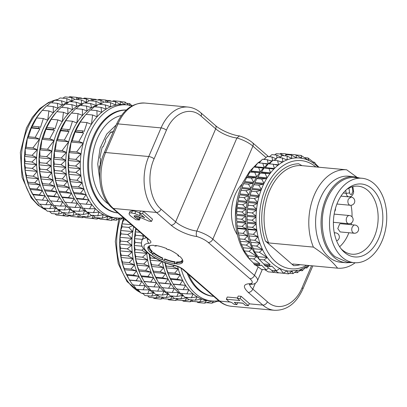 <?xml version="1.0" encoding="UTF-8"?>
<svg xmlns="http://www.w3.org/2000/svg" width="407" height="407" viewBox="0 0 407 407"><rect width="100%" height="100%" fill="white"/><g stroke="black" fill="none" stroke-linecap="round" stroke-linejoin="round"><path stroke-width="0.61" d="M339.611 224.079L337.779 228.556L340.16 231.929L354.126 233.231A4.116 4.116 0 0 0 357.209 226.027A4.116 4.116 0 0 0 354.889 225.035L340.924 223.738A4.116 2.763 -84.7 0 0 339.611 224.079M313.395 247.1A49.389 33.176 -84.7 0 1 314.387 194.821A49.389 33.176 -84.7 0 1 346.683 169.805L301.953 165.649L298.743 163.802A51.038 34.28 95.3 0 0 267.516 189.743A51.038 34.28 95.3 0 0 265.456 241.092L268.666 242.938L313.395 247.1C324.282 254.365 332.346 261.391 337.591 268.167L292.857 264.011L292.547 264.306L293.635 265.634L265.456 241.092M355.194 262.749A49.389 33.176 -84.7 0 1 337.591 268.167M346.23 262.769L340.766 262.261A43.218 29.029 -84.7 0 1 320.482 198.082A43.218 29.029 -84.7 0 1 348.763 176.2L354.227 176.709A43.218 29.029 95.3 0 0 325.946 198.591A43.218 29.029 95.3 0 0 334.05 257.31A43.218 29.029 95.3 0 0 346.23 262.769L351.984 262.479M356.73 177.101L346.683 169.805M292.857 264.011L292.547 264.306M314.026 162.637L307.957 157.936L308.979 160.684L301.063 155.438L301.826 158.292A56.797 38.151 95.3 0 0 299.628 157.992A56.797 38.151 95.3 0 0 296.591 157.891A56.797 38.151 95.3 0 0 291.783 158.46A56.797 38.151 95.3 0 0 287.184 159.839A56.797 38.151 95.3 0 0 286.833 159.982A56.797 38.151 95.3 0 0 282.962 161.869A56.797 38.151 95.3 0 0 282.305 162.251A56.797 38.151 95.3 0 0 278.581 164.804A56.797 38.151 95.3 0 0 277.956 165.298A56.797 38.151 95.3 0 0 274.44 168.483A56.797 38.151 95.3 0 0 273.855 169.083A56.797 38.151 95.3 0 0 270.599 172.843A56.797 38.151 95.3 0 0 270.06 173.54A56.797 38.151 95.3 0 0 267.104 177.834A56.797 38.151 95.3 0 0 266.626 178.612A56.797 38.151 95.3 0 0 264.021 183.364A56.797 38.151 95.3 0 0 263.604 184.218A56.797 38.151 95.3 0 0 262.454 186.752A56.797 38.151 95.3 0 0 261.391 189.362A56.797 38.151 95.3 0 0 261.045 190.278A56.797 38.151 95.3 0 0 259.249 195.736A56.797 38.151 95.3 0 0 258.979 196.698A56.797 38.151 95.3 0 0 257.636 202.391A56.797 38.151 95.3 0 0 257.443 203.388A56.797 38.151 95.3 0 0 256.568 209.229A56.797 38.151 95.3 0 0 256.456 210.241A56.797 38.151 95.3 0 0 256.059 216.142A56.797 38.151 95.3 0 0 256.034 217.16A56.797 38.151 95.3 0 0 256.125 223.031A56.797 38.151 95.3 0 0 256.186 224.038A56.797 38.151 95.3 0 0 256.761 229.797A56.797 38.151 95.3 0 0 256.837 230.306A56.797 38.151 95.3 0 0 258.058 236.762A56.797 38.151 95.3 0 0 259.89 243.106A56.797 38.151 95.3 0 0 262.52 249.557A56.797 38.151 95.3 0 0 267.272 257.534A56.797 38.151 95.3 0 0 273.102 263.929A56.797 38.151 95.3 0 0 279.757 268.411A56.797 38.151 95.3 0 0 286.915 270.803A56.797 38.151 95.3 0 0 289.112 271.103A56.797 38.151 95.3 0 0 292.15 271.204L293.03 273.621L296.957 270.635L297.39 272.665L301.556 269.251M313.339 162.062L314.153 162.139A59.595 40.034 -84.7 0 1 314.621 162.541A59.6 40.039 -84.7 0 1 315.079 162.942L315.878 164.25L318.976 167.231M314.153 162.139L313.507 162.205M314.275 162.698L314.204 162.271M301.826 158.292L295.935 154.818L296.591 157.891L291.458 155.077L291.783 158.46L287.103 156.034L287.184 159.839L286.35 159.763M244.175 182.412L253.286 183.262A56.797 38.151 95.3 0 0 252.131 185.796A56.797 38.151 95.3 0 0 251.068 188.405L241.962 187.556L244.175 182.412M254.497 183.374L263.604 184.218L258.71 185.144L261.391 189.362L252.284 188.517L254.497 183.374M256.827 178.592L254.914 182.519L264.021 183.364L261.686 179.039L256.827 178.592L257.519 177.767L266.626 178.612L261.686 179.039M260.256 173.011L257.997 176.984L267.104 177.834L265.115 173.463L260.256 173.011L260.953 172.695L270.06 173.54L265.115 173.463M261.487 171.998L270.599 172.843L268.946 168.493L264.087 168.04L261.487 171.998M265.333 167.633L274.44 168.483L273.128 164.204L268.269 163.756L265.333 167.633M273.804 164.357L278.581 164.804L277.594 160.668L282.305 162.251M280.489 161.635L282.962 161.869L282.275 157.931L286.833 159.982M265.023 158.562L263.41 159.351M261.238 160.587L258.043 162.805M257.789 163.004L249.618 171.357L242.964 182.3A56.797 38.151 95.3 0 0 241.809 184.834A56.797 38.151 95.3 0 0 248.825 258.364M247.197 176.806L256.303 177.656A56.797 38.151 95.3 0 0 253.698 182.407L244.592 181.558L247.197 176.806M250.631 171.734L259.737 172.583A56.797 38.151 95.3 0 0 256.786 176.872L247.675 176.028L249.934 172.049L250.631 171.734M258.623 167.531L263.533 168.122A56.797 38.151 95.3 0 0 260.277 171.886L251.165 171.042L253.765 167.084L258.623 167.531L260.277 171.886M262.805 163.248L257.946 162.795L255.011 166.677L264.118 167.521A56.797 38.151 95.3 0 1 267.638 164.336L262.805 163.248L264.118 167.521M263.482 163.4L268.203 163.838M271.561 161.548A56.797 38.151 95.3 0 0 268.366 163.762M270.167 160.679L272.161 160.862M275.346 159.524A56.797 38.151 95.3 0 0 273.733 160.307M277.956 165.298L273.128 164.204M273.855 169.083L268.946 168.493M247.726 229.462A56.797 38.151 95.3 0 0 248.601 234.346L247.726 229.462L256.837 230.306L253.378 234.335L258.058 236.762L254.762 240.293L259.89 243.106L256.634 246.082L262.52 249.557L259.351 252.289L267.272 257.534L264.046 259.89L270.116 264.591L263.756 264.001L264.504 265.176L269.678 265.654L270.116 264.591M247.654 228.953L256.761 229.797L252.371 227.365L247.517 226.913L247.08 223.194A56.797 38.151 95.3 0 0 247.654 228.953L247.517 226.913M247.08 223.194L256.186 224.038L252.371 227.365M247.018 222.186L256.125 223.031L251.958 220.187L247.1 219.734L246.927 216.31A56.797 38.151 95.3 0 0 247.018 222.186L247.1 219.734M246.927 216.31L256.034 217.16L251.958 220.187M246.952 215.293L256.059 216.142L252.147 212.922L256.456 210.241L247.349 209.396A56.797 38.151 95.3 0 0 246.952 215.293L247.288 212.474L252.147 212.922M247.461 208.379L256.568 209.229L252.93 205.683L257.443 203.388L248.336 202.544A56.797 38.151 95.3 0 0 247.461 208.379L248.072 205.23L252.93 205.683M248.529 201.546L257.636 202.391L254.304 198.565L258.979 196.698L249.873 195.853A56.797 38.151 95.3 0 0 248.529 201.546L249.445 198.112L254.304 198.565M250.142 194.892L259.249 195.736L256.237 191.687L261.045 190.278L251.938 189.433A56.797 38.151 95.3 0 0 250.142 194.892L251.378 191.234L256.237 191.687M253.373 185.831L253.032 186.65A56.797 38.151 95.3 0 0 252.284 188.517M243.05 184.875L242.709 185.694A56.797 38.151 95.3 0 0 241.962 187.556M236.757 222.232L245.864 223.077A56.797 38.151 95.3 0 0 246.444 228.836L237.332 227.991L236.757 222.232A56.797 38.151 95.3 0 0 237.332 227.991M246.515 229.35L243.055 233.379L247.736 235.801L244.439 239.336L249.567 242.15L246.311 245.121L252.198 248.596L249.028 251.333L256.949 256.578L253.724 258.928L259.793 263.634L253.434 263.039L248.865 258.481L247.843 255.728L244.169 250.88L243.091 247.751L241.453 244.673L239.581 238.884L237.403 228.5L246.515 229.35A56.797 38.151 95.3 0 0 247.736 235.801A56.797 38.151 95.3 0 0 249.567 242.15A56.797 38.151 95.3 0 0 252.198 248.596A56.797 38.151 95.3 0 0 256.949 256.578A56.797 38.151 95.3 0 0 259.147 259.32M237.403 228.5A56.797 38.151 95.3 0 0 238.278 233.389L238.4 233.974M236.604 215.354L245.711 216.198A56.797 38.151 95.3 0 0 245.803 222.074L236.696 221.225L236.604 215.354A56.797 38.151 95.3 0 0 236.696 221.225M237.027 208.435L246.133 209.279A56.797 38.151 95.3 0 0 245.742 215.181L236.63 214.336L237.027 208.435A56.797 38.151 95.3 0 0 236.63 214.336M238.014 201.582L247.12 202.427A56.797 38.151 95.3 0 0 246.245 208.267L237.139 207.422L238.014 201.582A56.797 38.151 95.3 0 0 237.139 207.422M239.55 194.892L248.657 195.742A56.797 38.151 95.3 0 0 247.314 201.434L238.207 200.585L239.55 194.892A56.797 38.151 95.3 0 0 238.207 200.585M241.616 188.472L250.722 189.321A56.797 38.151 95.3 0 0 248.931 194.78L239.82 193.93L241.616 188.472A56.797 38.151 95.3 0 0 239.82 193.93M265.013 265.71A59.6 40.039 95.3 0 0 265.481 266.107L270.452 266.57A59.595 40.034 -84.7 0 1 269.989 266.168A59.6 40.039 -84.7 0 1 269.526 265.766L269.678 265.654M270.452 266.57L271.968 266.203L271.383 266.112M271.26 266.137L271.968 266.203L276.536 270.767L279.757 268.411L283.43 273.26L286.915 270.803L288.553 273.88L292.15 271.204M301.908 269.113L302.213 270.767L305.24 267.77M306.435 266.844L306.898 268.03L309.101 265.517M304.467 157.611L307.957 157.936M301.063 155.438L296.235 154.991M295.935 154.818L291.081 154.37L290.267 154.965M291.458 155.077L286.604 154.624L284.992 155.84M279.655 157.687L282.244 155.586L287.103 156.034M243.534 183.735L248.387 184.188L251.068 188.405M253.286 183.262L248.387 184.188M253.856 184.697L258.71 185.144M269.475 163.955L272.736 160.216L277.594 160.668M274.486 160.378L277.416 157.478L282.275 157.931M256.303 177.656L251.363 178.083L246.505 177.63M251.363 178.083L253.698 182.407M259.737 172.583L249.934 172.049M254.792 172.502L256.786 176.872M259.152 162.998L262.413 159.259L267.272 159.707L268.259 163.843M271.983 161.289L267.272 159.707M269.332 156.726L271.922 154.624L276.78 155.077L276.857 158.028M274.669 154.879L276.282 153.668L281.135 154.116L281.354 156.298M279.945 154.009L280.759 153.408L285.612 153.861L285.897 155.159M287.011 154.665L285.612 153.861M284.162 155.764L281.135 154.116M280.499 156.995L276.78 155.077M264.163 159.422L267.099 156.517L271.952 156.97L272.639 160.907M276.511 159.02L271.952 156.97M305.143 267.867L306.898 268.03M299.979 270.563L302.213 270.767M294.637 272.41L297.39 272.665M288.553 273.88L283.394 273.255M283.43 273.26L278.571 272.807L275.163 270.635M264.55 265.298A59.595 40.034 95.3 0 0 265.013 265.705M269.526 265.766L264.504 265.176M263.756 264.001L259.188 259.437L258.16 256.69L254.492 251.841L253.413 248.708L251.775 245.63L248.723 234.936M276.536 270.767L271.678 270.314L266.29 266.183M253.378 234.335L248.519 233.888M247.288 212.474L247.349 209.396M248.072 205.23L248.336 202.544M249.445 198.112L249.873 195.853M251.378 191.234L251.938 189.433M245.864 223.077L242.053 226.404L237.195 225.956M242.053 226.404L246.444 228.836M253.434 263.039L254.233 264.341A59.595 40.034 95.3 0 0 254.69 264.748A59.6 40.039 95.3 0 0 255.158 265.15L260.129 265.613A59.595 40.034 -84.7 0 1 259.671 265.211A59.6 40.039 -84.7 0 1 259.203 264.804L259.864 264.112L259.793 263.634M260.129 265.608L261.645 265.242L261.06 265.15M260.938 265.176L261.645 265.242L266.214 269.805L268.625 268.045M271.749 270.319L273.107 272.298L275.32 270.741M278.012 272.461L278.23 272.919L278.469 272.746M278.23 272.919L273.072 272.298M273.107 272.298L268.249 271.851L264.84 269.678M266.214 269.805L261.355 269.353L255.972 265.227M243.055 233.379L238.197 232.926M245.711 216.198L241.636 219.231L236.777 218.778M241.636 219.231L245.803 222.074M236.966 211.513L241.824 211.966L245.742 215.181M246.133 209.279L241.824 211.966M237.749 204.268L242.608 204.721L246.245 208.267M247.12 202.427L242.608 204.721M239.123 197.156L243.981 197.609L247.314 201.434M248.657 195.742L243.981 197.609M241.061 190.278L245.914 190.73L248.931 194.78M250.722 189.321L245.914 190.73M248.952 235.912L258.058 236.762M249.903 239.84L254.762 240.293M250.783 242.262L259.89 243.106M251.775 245.63L256.634 246.082M253.413 248.708L262.52 249.557M254.492 251.841L259.351 252.289M258.16 256.69L267.272 257.534M264.046 259.89L259.188 259.437M293.03 273.621L289.362 273.28M290.74 154.482L285.912 154.034M238.629 234.956L247.736 235.801M239.581 238.884L244.439 239.336M240.461 241.3L249.567 242.15M243.091 247.751L252.198 248.596M241.453 244.673L246.311 245.121M247.843 255.728L256.949 256.578M244.169 250.88L249.028 251.333M254.227 264.341L259.203 264.804M253.724 258.928L248.865 258.481M188.619 274.537A52.03 34.951 95.3 0 0 213.68 296.362L212.973 296.296A52.03 34.951 95.3 0 1 187.174 273.275M218.63 300.671A56.797 38.151 -84.7 0 1 211.671 300.961A56.797 38.151 -84.7 0 1 180.998 268.147M211.671 300.961L208.638 300.681A56.797 38.151 -84.7 0 1 206.771 300.437A56.797 38.151 -84.7 0 1 201.613 299.018A56.797 38.151 -84.7 0 1 197.151 296.82A56.797 38.151 -84.7 0 1 193.106 293.92A56.797 38.151 -84.7 0 1 188.909 289.764A56.797 38.151 -84.7 0 1 185.587 285.393A56.797 38.151 -84.7 0 1 182.677 280.418A56.797 38.151 -84.7 0 1 180.225 274.913A56.797 38.151 -84.7 0 1 178.261 268.966A56.797 38.151 -84.7 0 1 177.63 266.534M174.013 265.562L172.889 266.697L178.261 268.966L174.684 273.148L180.225 274.913L177.009 279.177L182.677 280.418L179.833 284.691L185.587 285.393L183.114 289.611L188.909 289.764L186.798 293.869L193.106 293.92L191.387 297.797L197.151 296.82L195.309 300.213L201.613 299.018L199.542 302.009L206.771 300.437L204.451 303.159L212.632 301.032M218.966 300.956L218.59 301.358L219.175 301.124M213.67 301.073L211.747 303.174L218.763 300.783M172.889 266.697L166.209 266.076L165.084 262.815M174.684 273.148L168.005 272.527L166.117 267.837L166.209 266.076M164.901 262.744A56.797 38.151 95.3 0 0 166.117 267.837L178.261 268.966M177.009 279.177L170.335 278.556L168.081 273.784L168.005 272.527M166.117 267.837A56.797 38.151 95.3 0 0 168.081 273.784L180.225 274.913M183.114 289.611L176.435 288.99L173.158 284.071L170.335 278.556M168.081 273.784A56.797 38.151 95.3 0 0 170.538 279.288L182.677 280.418M173.158 284.071L179.833 284.691M173.443 284.264L185.587 285.393M186.798 293.869L180.123 293.249L176.765 288.639M191.387 297.797L184.707 297.176L181.451 293.371M195.309 300.213L188.629 299.593L186.528 297.344M191.361 299.847L192.862 301.389L199.542 302.009M197.029 301.775L197.771 302.538L204.451 303.159M217.506 301.261L218.59 301.358M211.747 303.174L206.435 302.681M170.538 279.288A56.797 38.151 95.3 0 0 171.23 280.601L171.805 281.654M183.852 296.194A56.797 38.151 -84.7 0 1 182.575 295.467A56.797 38.151 -84.7 0 1 178.536 292.562A56.797 38.151 -84.7 0 1 174.338 288.41A56.797 38.151 -84.7 0 1 171.016 284.035A56.797 38.151 -84.7 0 1 168.106 279.065A56.797 38.151 -84.7 0 1 165.654 273.56A56.797 38.151 -84.7 0 1 163.685 267.613A56.797 38.151 -84.7 0 1 162.312 261.686M186.701 297.527A56.797 38.151 -84.7 0 1 186.172 297.314M162.24 261.299L158.318 265.344L163.685 267.613L160.114 271.795L165.654 273.56L162.439 277.823L168.106 279.065L165.262 283.338L171.016 284.035L168.539 288.258L174.338 288.41L172.227 292.511L178.536 292.562L176.811 296.444L182.575 295.467L180.739 298.86L187.042 297.665L184.971 300.656L189.56 299.679M191.463 299.954L189.876 301.806L192.618 301.139M158.318 265.344L151.638 264.723L150.097 260.17L150.397 257.936L149.4 254.4M150.397 257.936L155.672 258.425M149.257 254.294A56.797 38.151 95.3 0 0 149.573 256.909A56.797 38.151 95.3 0 0 150.097 260.17L161.213 261.202M160.114 271.795L153.434 271.174L151.541 266.483L151.638 264.723M150.097 260.17A56.797 38.151 95.3 0 0 151.541 266.483L163.685 267.613M162.439 277.823L155.759 277.203L153.51 272.431L153.434 271.174M151.541 266.483A56.797 38.151 95.3 0 0 153.51 272.431L165.654 273.56M168.539 288.258L161.864 287.637L158.582 282.717L155.759 277.203M153.51 272.431A56.797 38.151 95.3 0 0 155.962 277.935L168.106 279.065M158.582 282.717L165.262 283.338M158.872 282.911L171.016 284.035M172.227 292.511L165.547 291.89L162.195 287.281M176.811 296.444L170.131 295.818L166.875 292.017M180.739 298.86L174.059 298.239L171.952 295.991M176.791 298.494L178.291 300.035L184.971 300.656M182.458 300.422L183.201 301.185L189.876 301.806M197.059 301.806L191.865 301.322M155.962 277.935A56.797 38.151 95.3 0 0 156.659 279.248L157.234 280.301M169.281 294.836A56.797 38.151 -84.7 0 1 168.005 294.108A56.797 38.151 -84.7 0 1 163.965 291.209A56.797 38.151 -84.7 0 1 159.763 287.057A56.797 38.151 -84.7 0 1 156.446 282.682A56.797 38.151 -84.7 0 1 153.536 277.706A56.797 38.151 -84.7 0 1 151.078 272.207A56.797 38.151 -84.7 0 1 149.115 266.254A56.797 38.151 -84.7 0 1 147.665 259.946L147.146 256.685A56.797 38.151 -84.7 0 1 146.759 253.363A56.797 38.151 -84.7 0 1 146.652 252.147M172.125 296.174A56.797 38.151 -84.7 0 1 171.601 295.955M143.452 235.2L142.262 235.857L143.406 236.874M143.595 248.83L141.84 250.183L146.759 253.363L142.506 257.204L147.665 259.946L143.742 263.99L149.115 266.254L145.538 270.441L151.078 272.207L147.868 276.47L153.536 277.706L150.692 281.985L156.446 282.682L153.968 286.904L159.763 287.057L157.657 291.158L163.965 291.209L162.24 295.085L168.005 294.108L166.163 297.507L172.471 296.311L170.396 299.303L174.99 298.326M176.887 298.596L175.305 300.452L178.042 299.781M143.742 263.99L137.067 263.37L135.526 258.816L135.826 256.583L134.615 252.238L135.16 249.562L134.259 245.482L135.078 242.414L134.463 238.65L135.587 235.236L135.221 231.848L136.32 228.988M135.796 228.531A56.797 38.151 95.3 0 0 135.221 231.848L140.125 232.3M135.587 235.236L142.262 235.857M135.221 231.848A56.797 38.151 95.3 0 0 134.463 238.65L142.323 239.382M135.078 242.414L141.377 242.999M134.463 238.65A56.797 38.151 95.3 0 0 134.259 245.482L142.068 246.21M135.16 249.562L141.84 250.183M134.259 245.482A56.797 38.151 95.3 0 0 134.615 252.238L146.759 253.363M135.826 256.583L142.506 257.204M134.615 252.238A56.797 38.151 95.3 0 0 135.002 255.555A56.797 38.151 95.3 0 0 135.526 258.816L147.665 259.946M145.538 270.441L138.863 269.821L136.971 265.125L137.067 263.37M135.526 258.816A56.797 38.151 95.3 0 0 136.971 265.125L149.115 266.254M147.868 276.47L141.188 275.849L138.935 271.077L138.863 269.821M136.971 265.125A56.797 38.151 95.3 0 0 138.935 271.077L151.078 272.207M153.968 286.904L147.288 286.284L144.012 281.364L141.188 275.849M138.935 271.077A56.797 38.151 95.3 0 0 141.392 276.582L153.536 277.706M144.012 281.364L150.692 281.985M144.302 281.552L156.446 282.682M157.657 291.158L150.977 290.537L147.619 285.928M162.24 295.085L155.56 294.464L152.304 290.659M166.163 297.507L159.483 296.886L157.382 294.637M162.215 297.141L163.716 298.682L170.396 299.303M167.882 299.069L168.625 299.832L175.305 300.452M182.484 300.452L177.289 299.969M141.392 276.582A56.797 38.151 95.3 0 0 142.089 277.895L142.664 278.943M154.706 293.483A56.797 38.151 -84.7 0 1 153.434 292.755A56.797 38.151 -84.7 0 1 149.389 289.855A56.797 38.151 -84.7 0 1 145.192 285.704A56.797 38.151 -84.7 0 1 141.87 281.329A56.797 38.151 -84.7 0 1 138.96 276.353A56.797 38.151 -84.7 0 1 136.508 270.853A56.797 38.151 -84.7 0 1 134.544 264.901A56.797 38.151 -84.7 0 1 133.094 258.593L132.57 255.326A56.797 38.151 -84.7 0 1 132.189 252.009A56.797 38.151 -84.7 0 1 131.832 245.258A56.797 38.151 -84.7 0 1 132.036 238.426A56.797 38.151 -84.7 0 1 132.789 231.619A56.797 38.151 -84.7 0 1 133.694 226.699M157.555 294.821A56.797 38.151 -84.7 0 1 157.031 294.602M132.519 225.676L128.775 227.406L132.789 231.619L127.691 234.503L132.036 238.426L127.188 241.682L131.832 245.258L127.269 248.83L132.189 252.009L127.93 255.85L133.094 258.593L129.172 262.632L134.544 264.901L130.968 269.088L136.508 270.853L133.293 275.112L138.96 276.353L136.116 280.627L141.87 281.329L139.398 285.551L145.192 285.704L143.081 289.804L149.389 289.855L147.67 293.732L153.434 292.755L151.592 296.154L157.896 294.958L155.825 297.949L160.414 296.973M162.317 297.242L160.734 299.094L163.472 298.428M128.775 227.406L122.095 226.785L121.947 223.809L123.738 219.866L126.094 220.085M123.591 217.903A56.797 38.151 95.3 0 0 121.947 223.809L131.38 224.684M123.738 219.866L123.743 218.035M129.172 262.632L122.492 262.011L120.95 257.463L121.255 255.23L120.045 250.88L120.589 248.209L119.689 244.129L120.508 241.061L119.892 237.296L121.011 233.883L120.645 230.489L122.095 226.785M121.947 223.809A56.797 38.151 95.3 0 0 120.645 230.489L132.789 231.619M121.011 233.883L127.691 234.503M120.645 230.489A56.797 38.151 95.3 0 0 119.892 237.296L132.036 238.426M120.508 241.061L127.188 241.682M119.892 237.296A56.797 38.151 95.3 0 0 119.689 244.129L131.832 245.258M120.589 248.209L127.269 248.83M119.689 244.129A56.797 38.151 95.3 0 0 120.045 250.88L132.189 252.009M121.255 255.23L127.93 255.85M120.045 250.88A56.797 38.151 95.3 0 0 120.426 254.197A56.797 38.151 95.3 0 0 120.95 257.463L133.094 258.593M130.968 269.088L124.288 268.467L122.4 263.772L122.492 262.011M120.95 257.463A56.797 38.151 95.3 0 0 122.4 263.772L134.544 264.901M133.293 275.112L126.618 274.491L124.364 269.724L124.288 268.467M122.4 263.772A56.797 38.151 95.3 0 0 124.364 269.724L136.508 270.853M139.398 285.551L132.718 284.925L129.436 280.006L126.618 274.491M124.364 269.724A56.797 38.151 95.3 0 0 126.816 275.224L138.96 276.353M129.436 280.006L136.116 280.627M129.726 280.199L141.87 281.329M143.081 289.804L136.406 289.184L133.048 284.574M147.67 293.732L140.99 293.111L137.734 289.306M151.592 296.154L144.912 295.533L142.811 293.279M147.644 295.787L149.145 297.329L155.825 297.949M153.312 297.715L154.055 298.473L160.734 299.094M167.913 299.099L162.719 298.616M126.816 275.224A56.797 38.151 95.3 0 0 127.513 276.541L128.088 277.589M126.221 110.078A51.643 34.692 95.3 0 0 94.455 136.33A51.643 34.692 95.3 0 0 117.888 212.937M126.282 110.022A51.643 34.692 95.3 0 0 93.559 136.248A51.643 34.692 95.3 0 0 103.159 206.349A51.643 34.692 95.3 0 0 117.796 212.942L117.908 212.953M123.352 217.694A56.797 38.151 -84.7 0 1 116.392 217.989A56.797 38.151 -84.7 0 1 100.295 210.734A56.797 38.151 -84.7 0 1 85.811 145.289A56.797 38.151 -84.7 0 1 126.908 104.879A56.797 38.151 -84.7 0 1 132.01 105.881M116.392 217.989L113.36 217.704A56.797 38.151 -84.7 0 1 112.19 217.572A56.797 38.151 -84.7 0 1 107.687 216.524A56.797 38.151 -84.7 0 1 103.342 214.677A56.797 38.151 -84.7 0 1 99.216 212.047A56.797 38.151 -84.7 0 1 97.258 210.455A56.797 38.151 -84.7 0 1 95.375 208.679A56.797 38.151 -84.7 0 1 91.875 204.619A56.797 38.151 -84.7 0 1 88.757 199.929A56.797 38.151 -84.7 0 1 86.081 194.673A56.797 38.151 -84.7 0 1 83.873 188.929A56.797 38.151 -84.7 0 1 82.168 182.784A56.797 38.151 -84.7 0 1 80.881 175.442A56.797 38.151 -84.7 0 1 80.332 168.722A56.797 38.151 -84.7 0 1 80.352 161.61A56.797 38.151 -84.7 0 1 81.074 153.744A56.797 38.151 -84.7 0 1 83.262 143.167A56.797 38.151 -84.7 0 1 91.433 124.303A56.797 38.151 -84.7 0 1 97.09 116.768A56.797 38.151 -84.7 0 1 101.704 112.312A56.797 38.151 -84.7 0 1 106.161 109.091A56.797 38.151 -84.7 0 1 110.628 106.771A56.797 38.151 -84.7 0 1 115.817 105.108A56.797 38.151 -84.7 0 1 120.441 104.507A56.797 38.151 -84.7 0 1 123.87 104.599L126.908 104.879M132.061 105.851L129.67 103.582L129.543 105.774M128.754 105.118L125.015 102.06L125.035 104.731L120.223 101.389L120.441 104.507L115.369 101.587L115.817 105.108L110.521 102.65L110.628 106.771L105.148 104.864L106.161 109.091L101.002 107.377L101.704 112.312L96.917 110.618L97.09 116.768L92.623 114.993L91.433 124.303L87.057 122.609L84.224 131.41L82.84 130.881L82.219 132.311L83.603 132.84L78.887 141.473L83.262 143.167L76.608 151.969L81.074 153.744L75.788 159.391L80.352 161.61L75.59 166.041L80.332 168.722L75.875 172.441L80.881 175.442L76.903 180.265L82.168 182.784L78.414 186.905L83.873 188.929L80.474 193.162L86.081 194.673L83.043 198.952L88.757 199.929L86.096 204.187L91.875 204.619L89.576 208.791L95.375 208.679L93.442 212.698L99.216 212.047L97.634 215.858L103.342 214.677L102.091 218.213L107.687 216.524L106.751 219.734L112.19 217.572L111.538 220.406L116.789 217.796L116.397 220.207L119.979 218.071M121.367 217.969L121.24 219.144L123.387 217.725M132.229 105.759L131.939 105.734M129.67 103.582L126.531 103.292M125.015 102.06L120.599 101.648M112.429 101.312L113.543 100.768L120.223 101.389M115.369 101.587L108.689 100.967L106.486 102.274M100.275 104.411L103.846 102.03L110.521 102.65M105.148 104.864L98.469 104.243L95.324 106.848M90.746 110.048L94.322 106.756L101.002 107.377M86.065 114.382L90.237 109.997L96.917 110.618M87.057 122.609L80.377 121.988L79.289 123.173L85.943 114.372L92.623 114.993M76.608 151.969L69.928 151.348L71.118 142.038L72.207 140.853L75.041 132.046L76.012 130.245L82.84 130.881M75.397 131.675L82.224 132.311M75.041 132.046L83.603 132.84M72.207 140.853L78.887 141.473M84.615 115.959L83.404 117.435A56.797 38.151 95.3 0 0 79.289 123.173A56.797 38.151 95.3 0 0 71.118 142.038L83.262 143.167M76.017 130.245L80.377 121.988M75.788 159.391L69.109 158.771L68.931 152.615L69.928 151.348M71.118 142.038A56.797 38.151 95.3 0 0 68.931 152.615L81.074 153.744M80.474 193.162L73.794 192.542L71.729 187.8L71.734 186.284L70.024 181.654L70.223 179.645L68.737 174.313L69.195 171.82L68.188 167.592L68.91 165.42L68.208 160.48L69.109 158.771M68.931 152.615A56.797 38.151 95.3 0 0 68.208 160.48L80.352 161.61M68.208 160.48A56.797 38.151 95.3 0 0 68.188 167.592L80.332 168.722M75.59 166.041L68.91 165.42M68.188 167.592A56.797 38.151 95.3 0 0 68.737 174.313L80.881 175.442M69.195 171.82L75.875 172.441M68.737 174.313A56.797 38.151 95.3 0 0 70.024 181.654L82.168 182.784M76.903 180.265L70.223 179.645M70.024 181.654A56.797 38.151 95.3 0 0 71.729 187.8L83.873 188.929M71.734 186.284L78.414 186.905M86.096 204.187L79.416 203.566L76.363 198.331L73.937 193.544L73.794 192.542M71.729 187.8A56.797 38.151 95.3 0 0 73.937 193.544L86.081 194.673M88.757 199.929L76.618 198.799L76.363 198.331L83.043 198.952M79.731 203.49L82.901 208.17L89.576 208.791M93.442 212.698L86.762 212.078L83.766 208.252M97.634 215.858L90.954 215.237L88.222 212.215M102.091 218.213L95.411 217.592L93.147 215.44M106.751 219.734L100.071 219.114L98.55 217.882M111.538 220.406L104.487 219.526M116.397 220.207L112.658 219.856M118.6 218.9L121.24 219.144M73.937 193.544A56.797 38.151 95.3 0 0 75.951 197.629L76.475 198.585M89.591 213.736A56.797 38.151 -84.7 0 1 88.767 213.319A56.797 38.151 -84.7 0 1 84.646 210.694A56.797 38.151 -84.7 0 1 82.687 209.096A56.797 38.151 -84.7 0 1 80.805 207.326A56.797 38.151 -84.7 0 1 77.299 203.266A56.797 38.151 -84.7 0 1 74.186 198.575A56.797 38.151 -84.7 0 1 71.505 193.32A56.797 38.151 -84.7 0 1 69.297 187.576A56.797 38.151 -84.7 0 1 67.598 181.43A56.797 38.151 -84.7 0 1 66.31 174.089A56.797 38.151 -84.7 0 1 65.756 167.369A56.797 38.151 -84.7 0 1 65.776 160.256A56.797 38.151 -84.7 0 1 66.504 152.391A56.797 38.151 -84.7 0 1 68.691 141.814A56.797 38.151 -84.7 0 1 76.862 122.95A56.797 38.151 -84.7 0 1 82.519 115.415A56.797 38.151 -84.7 0 1 87.129 110.958A56.797 38.151 -84.7 0 1 91.585 107.738A56.797 38.151 -84.7 0 1 96.057 105.418A56.797 38.151 -84.7 0 1 97.909 104.701M99.13 104.304A56.797 38.151 -84.7 0 1 101.236 103.754L95.95 101.292L96.057 105.418L90.578 103.505L91.585 107.738L86.426 106.018L87.129 110.958L82.341 109.264L82.519 115.415L78.052 113.639L76.862 122.95L72.482 121.255L69.648 130.057L68.269 129.528L67.648 130.957M111.04 101.185L110.439 100.702L110.46 101.129M107.784 101.501L105.652 100.036L105.825 102.213M103.948 102.035L100.799 100.234L101.241 103.754M62.037 150.615L55.357 149.995L56.548 140.685L57.636 139.494L60.826 130.321L67.654 130.957L69.027 131.486L64.311 140.115L68.691 141.814L62.037 150.615L66.504 152.391L61.218 158.033L65.776 160.256L61.014 164.687L65.756 167.369L61.304 171.088L66.31 174.089L62.327 178.912L67.598 181.43L63.843 185.551L69.297 187.576L65.898 191.809L71.505 193.32L68.473 197.593L74.186 198.575L71.52 202.828L77.299 203.266L75.005 207.438L80.805 207.326L78.872 211.345L84.646 210.694L83.064 214.499L88.767 213.319L87.52 216.86L92.455 215.374M93.117 215.171L92.175 218.381L95.05 217.252M97.288 217.765L96.968 219.047L98.85 218.127M110.439 100.702L106.029 100.295M97.858 99.959L98.972 99.415L105.652 100.036M100.799 100.234L94.119 99.613L91.916 100.921M85.699 103.052L89.27 100.671L95.95 101.292M90.578 103.505L83.898 102.885L80.754 105.494M76.175 108.689L79.747 105.398L86.426 106.018M71.495 113.029L75.661 108.644L82.341 109.264M72.482 121.255L65.807 120.635L64.718 121.82L71.373 113.019L78.052 113.639M60.826 130.321L61.437 128.892L68.269 129.528M60.47 130.693L69.027 131.486M57.636 139.494L64.311 140.115M70.045 114.606L68.834 116.081A56.797 38.151 95.3 0 0 64.718 121.82A56.797 38.151 95.3 0 0 56.548 140.685L68.691 141.814M61.442 128.892L65.807 120.635M61.218 158.033L54.538 157.412L54.36 151.262L55.357 149.995M56.548 140.685A56.797 38.151 95.3 0 0 54.36 151.262L66.504 152.391M61.014 164.687L54.34 164.067L53.632 159.127L54.538 157.412M54.36 151.262A56.797 38.151 95.3 0 0 53.632 159.127L65.776 160.256M71.52 202.828L64.845 202.208L59.361 192.19L57.153 186.447L57.163 184.931L55.454 180.301L55.652 178.291L54.167 172.96L54.624 170.467L53.612 166.239L54.34 164.067M53.632 159.127A56.797 38.151 95.3 0 0 53.612 166.239L65.756 167.369M53.612 166.239A56.797 38.151 95.3 0 0 54.167 172.96L66.31 174.089M54.624 170.467L61.304 171.088M54.167 172.96A56.797 38.151 95.3 0 0 55.454 180.301L67.598 181.43M62.327 178.912L55.652 178.291M55.454 180.301A56.797 38.151 95.3 0 0 57.153 186.447L69.297 187.576M57.163 184.931L63.843 185.551M57.153 186.447A56.797 38.151 95.3 0 0 59.361 192.19L71.505 193.32M65.898 191.809L59.219 191.188M74.186 198.575L62.042 197.446L61.793 196.973L68.473 197.593M65.156 202.137L68.325 206.817L75.005 207.438M78.872 211.345L72.192 210.724L69.195 206.898M83.064 214.499L76.384 213.879L73.647 210.862M87.52 216.86L80.84 216.239L78.576 214.082M92.175 218.381L85.501 217.76L83.979 216.529M96.968 219.047L89.911 218.172M99.476 218.635L98.082 218.503M59.361 192.19A56.797 38.151 95.3 0 0 61.381 196.271L61.905 197.232M75.015 212.383A56.797 38.151 -84.7 0 1 74.196 211.966A56.797 38.151 -84.7 0 1 70.075 209.34A56.797 38.151 -84.7 0 1 68.111 207.743A56.797 38.151 -84.7 0 1 66.234 205.973A56.797 38.151 -84.7 0 1 62.729 201.913A56.797 38.151 -84.7 0 1 59.615 197.222A56.797 38.151 -84.7 0 1 56.934 191.967A56.797 38.151 -84.7 0 1 54.726 186.223A56.797 38.151 -84.7 0 1 53.027 180.077A56.797 38.151 -84.7 0 1 51.74 172.736A56.797 38.151 -84.7 0 1 51.185 166.01A56.797 38.151 -84.7 0 1 51.206 158.903A56.797 38.151 -84.7 0 1 51.933 151.038A56.797 38.151 -84.7 0 1 54.116 140.461A56.797 38.151 -84.7 0 1 62.286 121.596A56.797 38.151 -84.7 0 1 67.949 114.062A56.797 38.151 -84.7 0 1 72.558 109.605A56.797 38.151 -84.7 0 1 77.015 106.38A56.797 38.151 -84.7 0 1 81.481 104.06A56.797 38.151 -84.7 0 1 83.338 103.347M84.559 102.946A56.797 38.151 -84.7 0 1 86.666 102.401L81.38 99.939L81.481 104.06L76.002 102.152L77.015 106.38L71.856 104.665L72.558 109.605L67.771 107.911L67.949 114.062L63.477 112.286L62.286 121.596L57.911 119.897L55.077 128.704L53.693 128.174L53.078 129.604L54.457 130.133L49.74 138.762L54.116 140.461L47.461 149.262L51.933 151.038L46.642 156.68L51.206 158.903L46.444 163.329L51.185 166.01L46.729 169.734L51.74 172.736L47.756 177.559L53.027 180.077L49.267 184.193L54.726 186.223L51.328 190.451L56.934 191.967L53.902 196.24L59.615 197.222L56.949 201.475L62.729 201.913L60.434 206.079L66.234 205.973L64.301 209.992L70.075 209.34L68.488 213.146L74.196 211.966L72.95 215.501L77.879 214.021M96.464 99.832L95.869 99.349L95.884 99.776M93.213 100.147L91.076 98.682L91.249 100.855M89.377 100.682L86.223 98.881L86.671 102.401M78.541 213.817L77.605 217.028L80.479 215.893M82.718 216.412L82.397 217.694L84.28 216.773M95.869 99.349L91.453 98.937M83.282 98.606L84.402 98.062L91.076 98.682M86.223 98.881L79.543 98.26L77.34 99.562M71.128 101.699L74.7 99.318L81.38 99.939M76.002 102.152L69.327 101.531L66.183 104.136M61.605 107.336L65.176 104.044L71.856 104.665M56.924 111.676L61.091 107.29L67.771 107.911M57.911 119.897L51.231 119.276L50.147 120.467L56.802 111.666L63.477 112.286M47.461 149.262L40.781 148.641L41.972 139.331L43.061 138.141L45.899 129.34L46.866 127.539M46.25 128.968L53.083 129.604M51.231 119.276L46.515 127.91L46.871 127.539L53.693 128.174M45.899 129.34L54.457 130.133M43.061 138.141L49.74 138.762M55.469 113.253L54.263 114.728A56.797 38.151 95.3 0 0 50.147 120.467A56.797 38.151 95.3 0 0 41.972 139.331L54.116 140.461M46.642 156.68L39.967 156.059L39.789 149.908L40.781 148.641M41.972 139.331A56.797 38.151 95.3 0 0 39.789 149.908L51.933 151.038M46.444 163.329L39.764 162.708L39.062 157.774L39.967 156.059M39.789 149.908A56.797 38.151 95.3 0 0 39.062 157.774L51.206 158.903M56.949 201.475L50.27 200.855L44.79 190.837L42.582 185.093L42.593 183.572L40.883 178.948L41.076 176.938L39.596 171.606L40.054 169.114L39.041 164.881L39.764 162.708M39.062 157.774A56.797 38.151 95.3 0 0 39.041 164.881L51.185 166.01M39.041 164.881A56.797 38.151 95.3 0 0 39.596 171.606L51.74 172.736M40.054 169.114L46.729 169.734M39.596 171.606A56.797 38.151 95.3 0 0 40.883 178.948L53.027 180.077M47.756 177.559L41.076 176.938M40.883 178.948A56.797 38.151 95.3 0 0 42.582 185.093L54.726 186.223M42.593 183.572L49.267 184.193M42.582 185.093A56.797 38.151 95.3 0 0 44.79 190.837L56.934 191.967M51.328 190.451L44.648 189.83M59.615 197.222L47.471 196.093L47.222 195.619L53.902 196.24M50.585 200.783L53.755 205.459L60.434 206.079M64.301 209.992L57.621 209.371L54.624 205.54M68.488 213.146L61.813 212.525L59.076 209.503M72.95 215.501L66.27 214.881L64.001 212.729M77.605 217.028L70.925 216.407L69.409 215.176M82.397 217.694L75.341 216.814M84.9 217.277L83.511 217.15M44.79 190.837A56.797 38.151 95.3 0 0 46.81 194.917L47.334 195.874M60.445 211.03A56.797 38.151 -84.7 0 1 59.626 210.612A56.797 38.151 -84.7 0 1 55.5 207.982A56.797 38.151 -84.7 0 1 53.541 206.39A56.797 38.151 -84.7 0 1 51.658 204.614A56.797 38.151 -84.7 0 1 48.158 200.554A56.797 38.151 -84.7 0 1 45.04 195.864A56.797 38.151 -84.7 0 1 42.364 190.608A56.797 38.151 -84.7 0 1 40.156 184.87A56.797 38.151 -84.7 0 1 38.451 178.719A56.797 38.151 -84.7 0 1 37.164 171.383A56.797 38.151 -84.7 0 1 36.615 164.657A56.797 38.151 -84.7 0 1 36.635 157.545A56.797 38.151 -84.7 0 1 37.358 149.684A56.797 38.151 -84.7 0 1 39.545 139.102A56.797 38.151 -84.7 0 1 47.716 120.243A56.797 38.151 -84.7 0 1 53.373 112.708A56.797 38.151 -84.7 0 1 57.987 108.247A56.797 38.151 -84.7 0 1 62.444 105.026A56.797 38.151 -84.7 0 1 66.911 102.706A56.797 38.151 -84.7 0 1 68.763 101.989M69.984 101.592A56.797 38.151 -84.7 0 1 72.095 101.043L66.804 98.586L66.911 102.706L61.432 100.799L62.444 105.026L57.28 103.312L57.987 108.247L53.2 106.558L53.373 112.708L48.906 110.933L47.716 120.243L43.34 118.544L40.502 127.35L39.123 126.816L38.502 128.246L39.886 128.78L35.17 137.408L39.545 139.102L32.891 147.909L37.358 149.684L32.072 155.326L36.635 157.545L31.873 161.976L36.615 164.657L32.158 168.381L37.164 171.383L33.186 176.206L38.451 178.719L34.697 182.84L40.156 184.87L36.757 189.097L42.364 190.608L39.326 194.887L45.04 195.864L42.379 200.122L48.158 200.554L45.859 204.726L51.658 204.614L49.725 208.638L55.5 207.982L53.917 211.793L59.626 210.612L58.374 214.148L63.309 212.668M81.893 98.479L81.298 97.995L81.314 98.423M78.637 98.794L76.506 97.329L76.679 99.501M74.802 99.328L71.652 97.522L72.1 101.043M63.97 212.464L63.034 215.674L65.903 214.54M68.142 215.059L67.821 216.341L69.704 215.42M81.298 97.995L76.882 97.583M68.712 97.253L69.826 96.708L76.506 97.329M71.652 97.522L64.972 96.902L62.77 98.209M56.553 100.346L60.129 97.965L66.804 98.586M61.432 100.799L54.752 100.178L51.608 102.783M47.029 105.983L50.605 102.691L57.28 103.312M42.348 110.322L46.52 105.937L53.2 106.558M43.34 118.544L36.661 117.923L35.572 119.114L42.226 110.307L48.906 110.933M32.891 147.909L26.211 147.283L27.401 137.973L28.49 136.788L31.324 127.981L31.99 126.898M31.68 127.615L38.507 128.246M31.985 126.898L32.295 126.185L39.123 126.816M31.324 127.981L39.886 128.78M28.49 136.788L35.17 137.408M40.898 111.9L39.688 113.375A56.797 38.151 95.3 0 0 35.572 119.114A56.797 38.151 95.3 0 0 27.401 137.973L39.545 139.102M32.301 126.185L36.661 117.923M32.072 155.326L25.392 154.706L25.214 148.555L26.211 147.283M27.401 137.973A56.797 38.151 95.3 0 0 25.214 148.555L37.358 149.684M31.873 161.976L25.193 161.355L24.491 156.415L25.392 154.706M25.214 148.555A56.797 38.151 95.3 0 0 24.491 156.415L36.635 157.545M42.379 200.122L35.699 199.501L30.22 189.479L28.012 183.74L28.017 182.219L26.307 177.589L26.506 175.585L25.02 170.253L25.478 167.76L24.471 163.528L25.193 161.355M24.491 156.415A56.797 38.151 95.3 0 0 24.471 163.528L36.615 164.657M24.471 163.528A56.797 38.151 95.3 0 0 25.02 170.253L37.164 171.383M25.478 167.76L32.158 168.381M25.02 170.253A56.797 38.151 95.3 0 0 26.307 177.589L38.451 178.719M33.186 176.206L26.506 175.585M26.307 177.589A56.797 38.151 95.3 0 0 28.012 183.74L40.156 184.87M28.017 182.219L34.697 182.84M28.012 183.74A56.797 38.151 95.3 0 0 30.22 189.479L42.364 190.608M36.757 189.097L30.077 188.477M45.04 195.864L32.896 194.734L32.646 194.266L39.326 194.887M36.014 199.43L39.184 204.105L45.859 204.726M49.725 208.638L43.045 208.018L40.049 204.187M53.917 211.793L47.237 211.172L44.505 208.15M58.374 214.148L51.694 213.527L49.43 211.375M63.034 215.674L56.354 215.054L54.833 213.823M67.821 216.341L60.77 215.461M70.33 215.924L68.941 215.796M30.22 189.479A56.797 38.151 95.3 0 0 32.234 193.564L32.758 194.521M351.012 205.27A34.163 22.945 -84.7 0 1 352.019 216.814M351.45 222.944A34.163 22.945 -84.7 0 1 351.149 224.684M348.88 232.743A34.163 22.945 -84.7 0 1 339.631 246.723M346.469 189.626A34.163 22.945 -84.7 0 1 348.952 188.11A34.163 22.945 95.3 0 1 352.223 186.788A34.163 22.945 -84.7 0 1 358.252 186.177A34.163 22.945 -84.7 0 1 374.282 236.905A34.163 22.945 -84.7 0 1 359.6 253.017A34.163 22.945 -84.7 0 1 351.928 254.207A34.163 22.945 -84.7 0 1 340.985 248.646M378.703 238.395A36.63 24.603 95.3 0 0 376.872 194.627A36.63 24.603 95.3 0 0 347.639 188.629A36.63 24.603 95.3 0 0 337.54 202.549A36.63 24.603 95.3 0 0 341.951 249.837A36.63 24.603 95.3 0 0 378.703 238.395M381.944 241.219A42.394 28.475 95.3 0 0 362.047 178.261A42.394 28.475 95.3 0 0 334.305 199.73A42.394 28.475 95.3 0 0 354.202 262.683A42.394 28.475 95.3 0 0 381.944 241.219M362.047 178.261L354.762 177.584A42.394 28.475 95.3 0 0 327.019 199.054C318.208 218.457 322.018 246.077 334.966 256.649L346.912 262.006L354.202 262.683M236.793 201.501L235.373 216.763M242.16 184.035A32.926 22.115 95.3 0 0 235.185 194.653A32.926 22.115 95.3 0 0 237.434 234.915M266.041 157.555L252.91 146.123A16.463 5.306 -156.7 0 0 236.899 137.993L196.83 231.028C196.026 233.338 196.042 235.175 196.881 236.538A12.347 3.984 23.3 0 1 208.262 242.455A4.116 2.747 -48.9 0 0 210.862 241.605A4.116 2.747 131.1 0 0 212.841 239.158A16.463 5.306 -156.7 0 0 196.83 231.028A16.463 5.306 -156.7 0 1 175.626 221.861L161.035 209.157C149.725 199.913 146.393 175.793 154.09 158.827L166.417 130.199C173.545 112.744 190.166 105.988 201.104 116.122L215.69 128.826A16.463 5.306 -156.7 0 0 236.899 137.993L239.474 135.923M262.332 269.444L257.443 280.794C256.832 282.321 255.51 283.425 253.48 284.106L252.528 284.213L250.997 283.664C243.233 283.71 242.318 286.62 248.25 292.389L262.836 305.097L249.17 303.826M140.094 217.603L139.138 219.821L139.377 220.029L140.334 217.811L137.637 216.27M139.693 212.866L135.811 211.431L132.509 210.729L130.047 211.375M142.893 216.209L142.633 216.814L144.709 217.791L139.52 213.273L140.476 211.055L143.508 211.335L152.508 219.175L151.557 221.393L148.931 221.149L137.541 216.234L135.205 215.705L134.01 215.944M226.307 299.242L239.85 300.498L237.281 298.265L238.237 296.047L241.092 296.311L249.323 303.48L248.367 305.698L245.513 305.433L242.882 303.144L234.244 302.34L236.869 304.629L234.203 304.38L231.725 302.549L229.034 301.618L226.307 299.242L227.264 297.024L237.408 297.965M177.981 254.884L177.778 255.362A17.699 5.708 23.3 0 1 178.378 255.866A17.699 5.708 23.3 0 1 178.932 256.369L179.848 256.451A18.931 6.105 23.3 0 1 182.824 261.803L181.685 261.319A17.699 5.708 23.3 0 1 181.578 261.655A17.699 5.708 23.3 0 1 181.43 261.93L182.565 262.418A18.931 6.105 23.3 0 1 176.704 263.975L177.32 262.546A18.931 6.105 23.3 0 0 181.756 262.067M182.026 260.531A17.699 5.708 -156.7 0 1 176.628 261.94L176.012 263.37L176.704 263.975M176.012 263.37A17.699 5.708 23.3 0 1 174.491 263.227L175.188 263.833A18.931 6.105 23.3 0 1 163.919 260.683L164.535 259.254A18.931 6.105 23.3 0 0 174.903 262.276M174.491 263.227L175.107 261.798A17.699 5.708 -156.7 0 1 164.687 258.883L163.919 260.683M164.072 260.317A17.699 5.708 23.3 0 1 162.184 259.503L162.027 259.875A18.931 6.105 23.3 0 1 151.959 253.861L152.869 253.948A17.699 5.708 23.3 0 1 152.269 253.439A17.699 5.708 23.3 0 1 151.714 252.94L150.799 252.854A18.931 6.105 23.3 0 1 147.822 247.502L148.962 247.99A17.699 5.708 23.3 0 1 149.069 247.654A17.699 5.708 23.3 0 1 149.216 247.38L148.082 246.891A18.931 6.105 23.3 0 1 153.943 245.335L154.64 245.94A17.699 5.708 23.3 0 1 156.156 246.077L155.459 245.472A18.931 6.105 23.3 0 1 166.728 248.621L166.575 248.992A17.699 5.708 23.3 0 1 168.462 249.801L168.62 249.435A18.931 6.105 23.3 0 1 178.688 255.448L177.778 255.362M138.039 216.509L137.083 218.727L134.814 217.175L134.03 215.898M139.138 219.821L137.083 218.727M139.377 220.029L135.867 219.704L131.12 216.351C129.67 215.084 128.994 214.163 129.09 213.594C129.192 213.019 130.016 212.805 131.558 212.947L134.859 213.65L142.633 216.814M130.087 211.238L129.09 213.594M139.52 213.273L142.557 213.553L151.557 221.393M143.508 211.335L142.557 213.553M237.713 302.666L236.869 304.629M237.281 298.265L240.135 298.529L248.367 305.698M241.092 296.311L240.135 298.529M148.962 247.99L149.578 246.561A17.699 5.708 -156.7 0 0 152.33 251.506L151.714 252.94M150.107 245.609A17.699 5.708 -156.7 0 0 149.832 245.945L149.216 247.38M156.359 245.599L156.156 246.077M168.62 249.435L168.462 249.801M181.685 261.319L182.3 259.885A17.699 5.708 -156.7 0 0 182.351 259.493M181.675 261.355L181.43 261.93M152.869 253.948L153.485 252.513A17.699 5.708 -156.7 0 0 162.8 258.074L162.184 259.503M182.3 259.885L182.595 260.012M176.628 261.94L177.32 262.546M164.687 258.883L164.535 259.254M162.642 258.44A18.931 6.105 23.3 0 1 153.281 252.991M150.799 252.854L151.419 251.424L152.33 251.506M151.419 251.424A18.931 6.105 23.3 0 1 148.667 247.863M149.511 245.808L149.832 245.945M99.796 171.057L99.42 166.122L100.239 165.293A36.218 24.328 -84.7 0 1 100.534 158.725L99.791 157.911L102.259 146.983L103.22 146.835A36.218 24.328 -84.7 0 1 105.693 141.122L105.357 139.835L111.111 131.787L111.95 132.367A36.218 24.328 -84.7 0 1 113.716 130.728M111.95 132.367L110.74 132.255A36.218 24.328 -84.7 0 0 109.824 133.216M99.786 179.701L97.736 164.006L100.168 147.929L106.685 134.147L116.204 124.959M108.547 204.151A46.673 31.349 -84.7 0 1 105.922 202.116A46.673 31.349 -84.7 0 1 93.04 152.9A46.673 31.349 -84.7 0 1 121.444 115.491M354.126 233.221L352.966 232.712C351.653 231.273 351.394 229.411 352.192 227.116L353.576 225.376A4.116 2.763 -84.7 0 1 354.889 225.035M334.351 233.17A4.116 2.763 -84.7 0 1 335.617 232.855L334.264 232.728M333.399 222.308L348.636 223.723A4.116 2.763 -84.7 0 1 347.476 223.204A4.116 2.763 -84.7 0 1 346.703 217.613A4.116 2.763 -84.7 0 1 348.768 215.573A4.116 2.763 -84.7 0 1 349.394 215.527L334.157 214.113M336.935 204.029L350.269 205.27A4.116 2.763 -84.7 0 1 349.323 204.914L349.109 204.746C347.797 203.312 347.537 201.45 348.336 199.155L351.027 197.074L340.959 196.138M301.953 165.649A49.389 33.176 95.3 0 0 269.653 190.659A49.389 33.176 95.3 0 0 268.666 242.938M315.898 166.946A54.329 36.493 95.3 0 0 272.924 175.509A54.329 36.493 95.3 0 0 261.996 238.075A54.329 36.493 95.3 0 0 275.849 261.95A54.329 36.493 95.3 0 0 306.756 265.303M293.635 265.634A51.038 34.28 95.3 0 0 300.218 264.692M254.182 264.214L259.356 264.698M140.532 292.587A56.797 38.151 -84.7 0 1 117.394 253.917A56.797 38.151 -84.7 0 1 117.007 250.6A56.797 38.151 -84.7 0 1 120.116 219.042M143.233 293.737A56.797 38.151 -84.7 0 1 141.85 293.193M46.23 210.068A56.797 38.151 -84.7 0 1 38.36 204.98A56.797 38.151 -84.7 0 1 27.864 127.747A56.797 38.151 -84.7 0 1 54.711 100.208M54.808 100.183A56.797 38.151 -84.7 0 1 57.896 99.435M343.259 192.994L346.138 193.264A4.94 3.317 95.3 0 0 348.952 196.856L340.974 196.118M345.731 190.313L346.138 193.264A2.467 0.6 -7.8 0 0 347.904 193.188L349.593 192.77L348.952 188.11M352.223 186.788L352.864 191.448L351.556 194.48C350.549 194.729 349.893 194.159 349.593 192.77M352.864 191.448L353.485 190.929C354.243 193.386 351.658 196.525 350.661 196.601L348.952 196.856M268.559 156.654L252.574 142.735A4.116 2.747 -48.9 0 1 253.108 143.508A4.116 2.747 -48.9 0 1 252.91 146.123L212.841 239.158L254.467 275.407A4.116 2.747 131.1 0 1 252.488 277.859A4.116 2.747 131.1 0 1 249.893 278.703A12.347 3.984 23.3 0 1 250.997 283.664M258.114 266.941L254.467 275.407A16.463 5.306 -156.7 0 1 257.443 280.794M239.24 135.872C232.3 135.236 220.294 129.975 215.359 125.437A4.116 2.747 131.1 0 1 215.893 126.211A4.116 2.747 131.1 0 1 215.69 128.826L175.626 221.861A4.116 2.747 -48.9 0 1 173.647 224.308A4.116 2.747 -48.9 0 1 171.047 225.157A20.579 6.634 -156.7 0 0 196.881 236.538M208.262 242.455L249.893 278.703M255.337 283.267L252.823 289.092A16.463 5.306 -156.7 0 1 249.71 284.315M230.861 302.121L219.729 301.088L183.72 269.729C181.151 267.653 178.047 266.193 174.405 265.349A23.046 7.433 23.3 0 1 148.321 253.073A23.046 7.433 23.3 0 1 149.084 243.294C151.419 243.004 151.511 241.839 149.354 239.804L113.35 208.445L156.456 212.454L171.047 225.157M243.01 303.251L237.678 302.757M248.25 292.389A4.116 2.747 -48.9 0 0 250.849 291.539A4.116 2.747 -48.9 0 0 252.823 289.092L267.414 301.801A4.116 2.747 131.1 0 1 265.435 304.248A4.116 2.747 131.1 0 1 262.836 305.097A41.158 27.645 -84.7 0 0 274.44 310.292L231.329 306.288A41.158 27.645 -84.7 0 1 219.729 301.088A4.116 2.747 -48.9 0 1 218.564 300.615L182.56 269.256A4.116 2.747 -48.9 0 0 183.72 269.729M311.559 265.746L302.096 287.718C294.973 305.174 278.352 311.93 267.414 301.801M166.417 130.199A4.116 1.328 -156.7 0 0 163.894 128.693A4.116 1.328 -156.7 0 0 161.07 127.905A41.158 27.645 -84.7 0 1 178.739 108.501A41.158 27.645 -84.7 0 1 188.003 107.061L144.897 103.052A41.158 27.645 -84.7 0 0 135.633 104.492A41.158 27.645 95.3 0 0 117.959 123.896L105.632 152.523L148.743 156.527A4.116 1.328 -156.7 0 1 151.567 157.321A4.116 1.328 -156.7 0 1 154.09 158.827M201.104 116.122A4.116 2.747 -48.9 0 0 201.302 113.507A4.116 2.747 -48.9 0 0 200.768 112.734C196.947 109.422 192.694 107.529 188.003 107.061M161.035 209.157A4.116 2.747 131.1 0 1 159.056 211.604A4.116 2.747 131.1 0 1 156.456 212.454A41.158 27.645 -84.7 0 1 144.617 187.729A41.158 27.645 -84.7 0 1 148.743 156.527L161.07 127.905L117.959 123.896A4.116 1.328 23.3 0 0 116.494 124.283A4.116 1.328 23.3 0 1 116.494 124.283C123.123 109.834 132.59 102.757 144.897 103.052M101.511 183.725A41.158 27.645 95.3 0 0 113.35 208.445A4.116 2.747 -48.9 0 1 112.184 207.972C99.333 197.314 95.843 171.433 104.167 152.91A4.116 1.328 23.3 0 1 104.167 152.91A4.116 1.328 23.3 0 1 105.632 152.523A41.158 27.645 95.3 0 0 101.511 183.725M112.184 207.972L148.194 239.326A4.116 2.747 -48.9 0 0 149.354 239.804M149.084 243.294A4.116 3.281 -93.4 0 1 147.431 238.665M146.454 237.815A27.162 8.761 -156.7 0 0 141.916 240.328L143.941 235.628M141.916 240.328C140.827 245.416 141.371 246.8 147.161 252.599C154.945 258.913 164.265 263.314 175.127 265.802A4.116 2.127 -78.5 0 1 174.405 265.349M135.439 215.73L134.814 217.175M136.808 215.741L135.852 217.959M139.26 217.18L138.309 219.398M132.509 210.729L131.558 212.947M135.811 211.431L134.859 213.65M140.161 213.828L139.484 215.4M302.096 287.718A4.116 1.328 23.3 0 1 302.844 289.062A4.116 1.328 23.3 0 1 302.844 289.067C296.215 303.515 286.747 310.587 274.44 310.292M336.609 240.832A4.116 4.116 0 0 0 335.617 232.855M334.681 211.452A4.116 4.116 0 0 0 335.454 208.409M348.636 223.723A4.116 4.116 0 0 0 351.719 216.524A4.116 4.116 0 0 0 349.394 215.527M350.269 205.27A4.116 4.116 0 0 0 353.352 198.067A4.116 4.116 0 0 0 351.032 197.074M318.162 167.155L316.331 165.451C311.284 161.08 305.713 158.593 299.628 157.992M289.112 271.103L299.257 270.146L309.02 265.512M118.808 218.92L115.318 241.473L118.198 263.563L127.07 281.664L140.746 292.831M141.509 293.157L143.335 293.844M46.398 210.251L38.212 205.357L31.237 197.95L22.049 177.294L20.35 152.391L26.394 128.134L32.351 117.287L39.866 108.557L48.581 102.437L58.048 99.339M352.889 186.604L353.49 190.944M359.834 178.057L354.227 176.709M252.574 142.735C249.018 139.779 244.632 137.505 239.413 135.907M249.257 284.452L252.528 284.208M215.359 125.437L200.768 112.734M148.194 239.326L148.53 239.56M182.56 269.256C180.642 267.709 178.164 266.56 175.127 265.802M231.329 306.288C226.638 305.815 222.385 303.927 218.564 300.615M312.835 265.868L302.844 289.067M116.494 124.283L104.167 152.91"/></g></svg>
